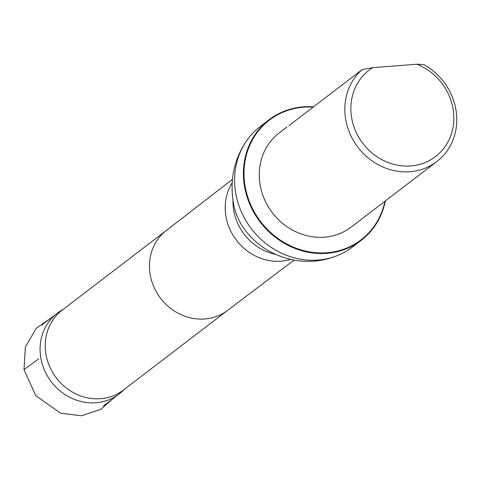 <?xml version="1.0" encoding="UTF-8"?>
<svg xmlns="http://www.w3.org/2000/svg" width="480" height="480" viewBox="0 0 480 480"><rect width="100%" height="100%" fill="white"/><g stroke="black" fill="none" stroke-linecap="round" stroke-linejoin="round"><path stroke-width="0.72" d="M63.672 309.012L60.288 311.148A50.856 46.314 52.6 0 0 57.21 313.29A50.856 46.314 52.6 0 0 40.734 357.426A50.856 46.314 52.6 0 0 71.502 398.154A50.856 46.314 52.6 0 0 119.004 394.08A50.856 46.314 52.6 0 0 121.872 391.674L124.824 388.968M416.76 64.206A54.51 49.644 -127.4 0 1 447.366 143.016A54.51 49.644 -127.4 0 1 367.974 149.286A54.51 49.644 -127.4 0 1 372.6 67.692L416.76 64.206L424.038 64.698A59.256 53.964 -127.4 0 1 456 110.166A59.256 53.964 -127.4 0 1 436.794 161.586A59.256 53.964 -127.4 0 1 359.076 148.752A59.256 53.964 -127.4 0 1 362.208 69.582L288.9 125.658M372.6 67.692L362.208 69.582M436.794 161.586L351.228 227.04A59.256 53.964 -127.4 0 1 272.364 212.754A59.256 53.964 -127.4 0 1 279.228 132.906L286.98 126.978M166.314 230.502L62.196 310.134A50.334 45.834 52.6 0 0 45.888 353.82A50.334 45.834 52.6 0 0 76.338 394.128A50.334 45.834 52.6 0 0 123.354 390.096L227.472 310.458M268.98 119.832L260.184 126.564A75.864 69.09 52.6 0 0 245.448 142.53A75.864 69.09 52.6 0 0 235.596 192.402A75.864 69.09 52.6 0 0 333.09 257.118A75.864 69.09 52.6 0 0 352.362 247.08L361.164 240.348A75.864 69.09 -127.4 0 1 290.298 246.432A75.864 69.09 -127.4 0 1 244.398 185.67A75.864 69.09 -127.4 0 1 268.98 119.832A75.864 69.09 -127.4 0 1 313.518 106.824M384.942 201.246A75.39 68.658 -127.4 0 1 313.824 252.51A75.39 68.658 -127.4 0 1 244.992 185.52A75.39 68.658 -127.4 0 1 313.122 107.13M385.338 200.946A75.864 69.09 -127.4 0 1 361.164 240.348M24.012 369.606L38.718 358.818M166.404 230.43A50.334 45.834 52.6 0 0 166.224 230.568A50.334 45.834 52.6 0 0 150.096 274.116A50.334 45.834 52.6 0 0 180.438 314.376A50.334 45.834 52.6 0 0 227.382 310.524A50.334 45.834 52.6 0 0 227.562 310.392M232.098 182.964A50.856 46.314 52.6 0 0 225.846 215.844A50.856 46.314 52.6 0 0 290.574 259.416M232.992 199.896A50.856 46.314 52.6 0 0 233.622 209.892A50.856 46.314 52.6 0 0 274.47 254.118M111.954 399.468L100.83 409.344L81.444 415.794L60.54 413.202L35.646 395.502L24 369.54L25.368 346.986L36.384 328.158L50.19 318.666M57.21 313.29L41.79 325.086M119.004 394.08L103.584 405.87M227.382 310.524L294.084 260.082M166.224 230.568L232.38 179.4M333.09 257.118C287.976 273.096 237.42 242.052 232.956 199.668C230.1 178.944 234.264 159.9 245.448 142.53"/></g></svg>
